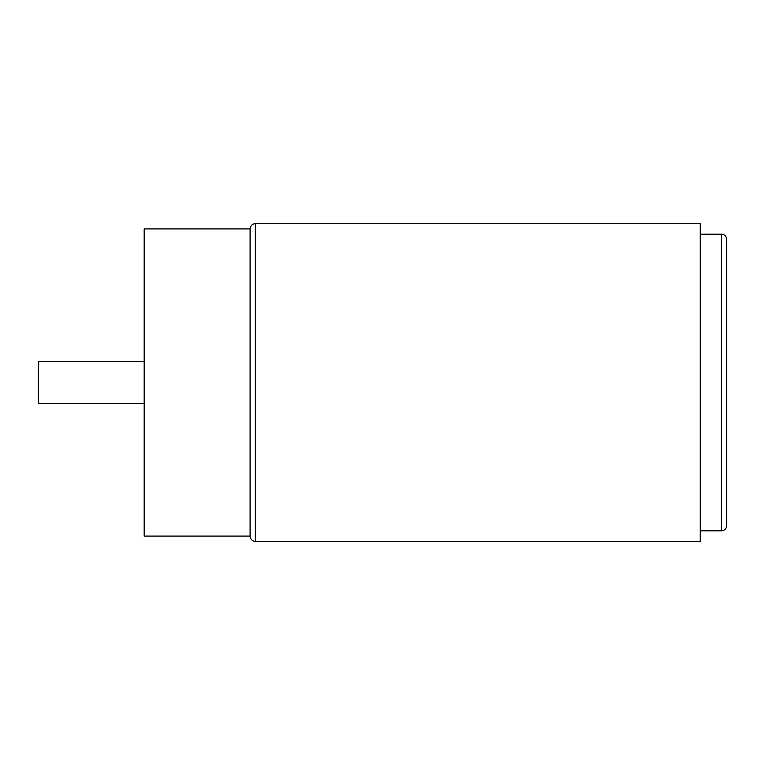 <?xml version="1.0" encoding="UTF-8"?>
<svg xmlns="http://www.w3.org/2000/svg" width="765" height="765" viewBox="0 0 765 765"><rect width="100%" height="100%" fill="white"/><g stroke="black" fill="none" stroke-linecap="round" stroke-linejoin="round"><path stroke-width="1.15" d="M726.75 382.5L726.75 525.498C726.406 528.739 724.637 530.508 721.452 530.795L721.452 234.205C724.637 234.492 726.406 236.261 726.75 239.502L726.75 382.5M255.395 223.619L700.271 223.619L700.271 541.381L255.395 541.381L255.395 223.619C252.173 223.925 250.413 225.694 250.098 228.907L144.174 228.907L144.174 536.093L250.098 536.093L250.098 228.907M144.174 403.681L38.25 403.681L38.25 361.319L144.174 361.319M700.271 234.205L721.452 234.205M700.271 530.795L721.452 530.795M255.395 541.381C252.173 541.075 250.413 539.306 250.098 536.093"/></g></svg>
